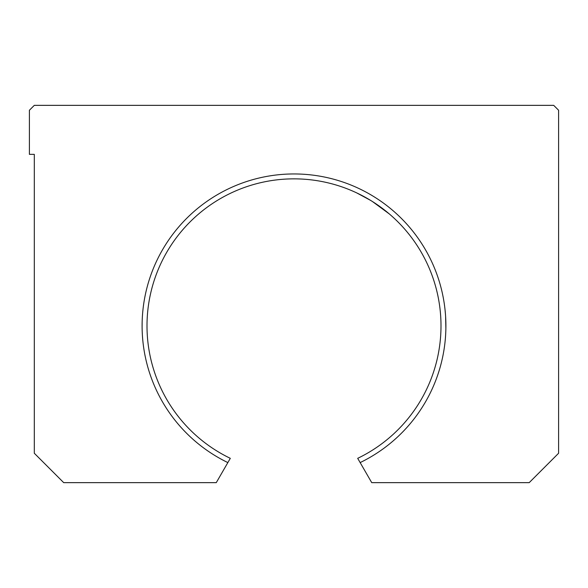 <?xml version="1.0" encoding="UTF-8"?>
<svg xmlns="http://www.w3.org/2000/svg" width="588" height="588" viewBox="0 0 588 588"><rect width="100%" height="100%" fill="white"/><g stroke="black" fill="none" stroke-linecap="round" stroke-linejoin="round"><path stroke-width="0.88" d="M372.454 201.537L389.249 213.885M356.754 192.915L370.58 200.376M142.12 328.435L142.105 327.207M142.105 326.847L142.149 322.128M142.796 311.339L143.112 308.369M227.85 462.587L230.305 458.331A147 147 0 0 1 179.053 234.222A147 147 0 0 1 408.947 234.222A147 147 0 0 1 357.695 458.331L371.734 482.652L529.2 482.652L558.6 453.252L558.6 110.25L553.698 105.348L34.302 105.348L29.4 110.25L29.4 154.35L34.302 154.35L34.302 453.252L63.702 482.652L216.266 482.652L227.85 462.587A151.902 151.902 0 0 1 175.297 231.069A151.902 151.902 0 0 1 412.702 231.069A151.902 151.902 0 0 1 360.15 462.587M445.072 310.016L445.513 314.999M445.608 316.498L445.873 328.626M445.858 322.371L445.719 318.498"/></g></svg>
